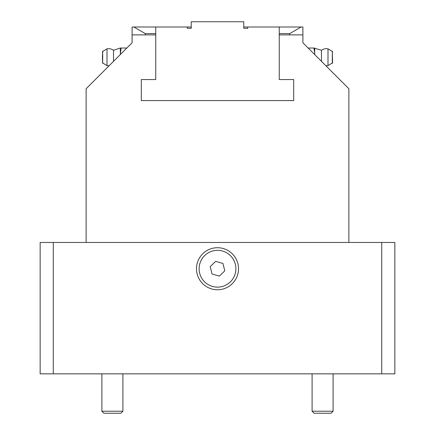 <?xml version="1.0" encoding="UTF-8"?>
<svg xmlns="http://www.w3.org/2000/svg" width="435" height="435" viewBox="0 0 435 435"><rect width="100%" height="100%" fill="white"/><g stroke="black" fill="none" stroke-linecap="round" stroke-linejoin="round"><path stroke-width="0.65" d="M279.248 33.571L289.759 33.571L301.134 27.003L279.248 27.003L279.248 79.556L293.696 79.556L279.248 79.556L279.248 34.887L302.896 34.887L302.896 42.771L348.875 88.751L348.875 242.464M191.226 27.003L155.752 27.003L155.752 79.556L141.304 79.556L141.304 100.577L293.696 100.577L293.696 79.556L293.696 100.577L141.304 100.577L141.304 79.556L155.752 79.556L155.752 34.887L132.104 34.887L132.104 42.771L86.125 88.751L86.125 242.464M101.888 411.233L103.905 413.25L120.892 413.25L122.909 411.233L101.888 411.233L101.888 373.839M333.112 373.839L333.112 411.233L312.091 411.233L312.091 373.839M312.091 411.233L314.108 413.25L331.095 413.25L333.112 411.233M314.581 54.457L314.717 52.624L313.896 48.024L321.481 50.259L321.481 61.357M314.717 54.593L314.717 48.024M308.149 48.024L313.896 48.024M332.585 62.819L332.307 51.161L332.307 63.282L332.585 62.819L328.001 65.614L328.001 48.829A8.537 8.537 0 0 0 321.481 50.259M126.851 48.024L120.283 48.024L120.419 54.457M121.104 48.024L120.283 54.593M102.415 57.219L102.693 63.282L102.693 51.161L102.415 57.219M102.415 51.624L106.999 48.829L106.999 65.614L102.415 62.819M120.283 48.024L113.519 50.259L113.519 61.357M222.959 263.469L224.792 270.831L219.332 276.094L212.041 274.001L210.208 266.644L215.668 261.375L222.959 263.469M222.579 251.06A18.395 18.395 0 0 1 230.273 281.972A18.395 18.395 0 0 1 199.654 273.18A18.395 18.395 0 0 1 222.579 251.06M155.752 27.003L133.866 27.003L145.241 33.571L155.752 33.571M279.248 27.003L243.774 27.003M133.866 27.003L132.104 27.003L132.104 34.887M145.241 33.571L145.241 34.887M302.896 34.887L302.896 27.003L301.134 27.003M289.759 33.571L289.759 34.887M53.282 373.839L394.855 373.839L394.855 242.464L40.145 242.464L40.145 373.839L53.282 373.839L53.282 242.464M381.718 242.464L381.718 373.839M196.479 268.738A21.021 21.021 0 0 1 228.011 250.533A21.021 21.021 0 0 1 228.011 286.942A21.021 21.021 0 0 1 196.479 268.738M247.716 27.003L247.716 28.318L243.774 28.318L243.774 21.75L191.226 21.75L191.226 28.318L187.284 28.318L187.284 27.003M122.909 373.839L122.909 411.233M332.585 51.624L328.001 48.829M325.869 65.745A8.537 8.537 0 0 0 328.001 65.614M106.999 65.614A8.537 8.537 0 0 0 109.131 65.745M113.519 50.259A8.537 8.537 0 0 0 106.999 48.829"/></g></svg>
